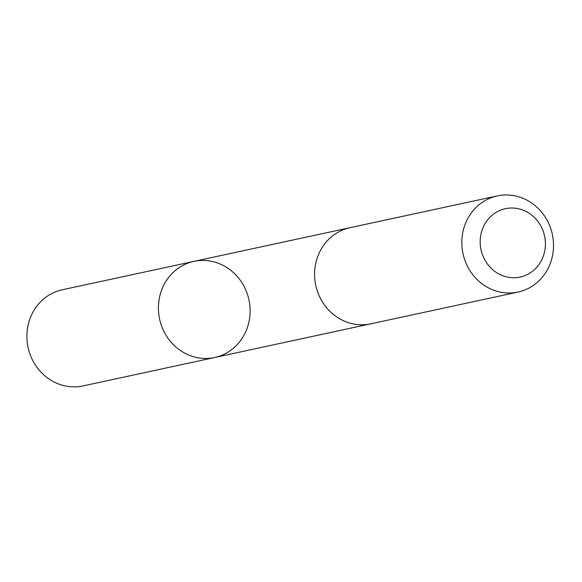<?xml version="1.0" encoding="UTF-8"?>
<svg xmlns="http://www.w3.org/2000/svg" width="582" height="582" viewBox="0 0 582 582"><rect width="100%" height="100%" fill="white"/><g stroke="black" fill="none" stroke-linecap="round" stroke-linejoin="round"><path stroke-width="0.87" d="M221.917 355.253A49.179 45.694 -102.2 0 1 214.642 357.515A49.179 45.694 -102.2 0 1 159.606 319.089A49.179 45.694 -102.2 0 1 193.901 261.376A49.179 45.694 -102.2 0 1 247.91 295.838A49.179 45.694 -102.2 0 1 221.917 355.253M62.376 289.756A49.179 45.694 77.8 0 0 55.101 292.019A49.179 45.694 77.8 0 0 29.1 351.441A49.179 45.694 77.8 0 0 83.124 385.902L214.642 357.515A49.179 45.694 -102.2 0 1 159.606 319.089A49.179 45.694 -102.2 0 1 193.901 261.376L62.376 289.756M497.29 195.908L350.066 227.678A49.179 45.694 77.8 0 0 342.791 229.948A49.179 45.694 77.8 0 0 316.79 289.363A49.179 45.694 77.8 0 0 370.807 323.825L518.038 292.062A49.179 45.694 77.8 0 0 552.333 234.35A49.179 45.694 77.8 0 0 497.29 195.908A49.179 45.694 77.8 0 0 490.015 198.178A49.179 45.694 77.8 0 0 464.014 257.593A49.179 45.694 77.8 0 0 518.038 292.062M500.244 210.298A34.985 32.505 77.8 0 0 492.998 269.946A34.985 32.505 77.8 0 0 545.145 248.398A34.985 32.505 77.8 0 0 500.244 210.298M349.222 227.868L193.901 261.376M369.963 323.999L214.642 357.515"/></g></svg>

